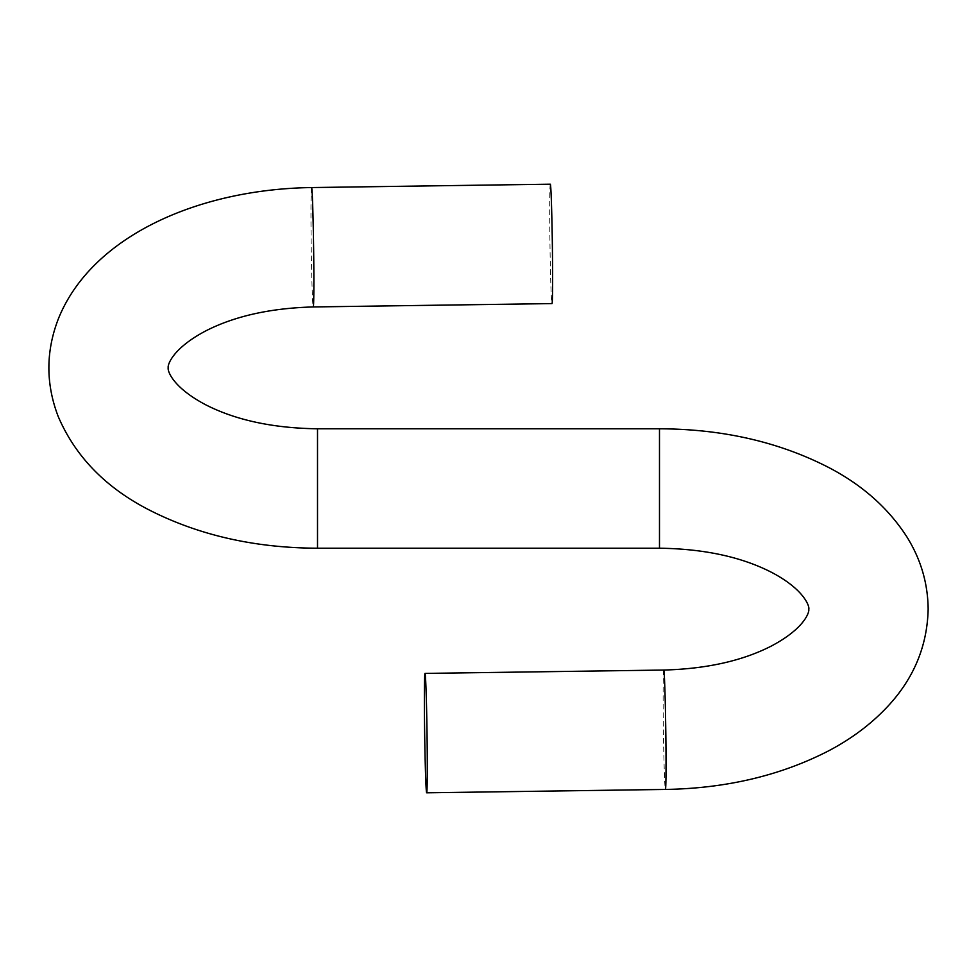 <?xml version="1.0" encoding="UTF-8"?>
<svg xmlns="http://www.w3.org/2000/svg" width="977" height="977" viewBox="0 0 977 977"><rect width="100%" height="100%" fill="white"/><g stroke="black" fill="none" stroke-linecap="round" stroke-linejoin="round"><path stroke-width="0.73" stroke-dasharray="4.88 3.66" d="M550.32 184.189A59.707 1.185 -90.8 0 0 549.966 243.908A59.707 1.185 -90.8 0 0 552.005 303.591M311.578 187.56A59.707 1.185 -90.8 0 0 311.223 247.266A59.707 1.185 -90.8 0 0 313.263 306.949M317.513 548.207L317.513 428.793M659.487 548.207L659.487 428.793M663.737 670.051A59.707 1.185 -90.8 0 0 663.395 729.77A59.707 1.185 -90.8 0 0 665.422 789.44"/><path stroke-width="1.47" d="M552.616 278.347A59.707 1.185 -90.8 0 0 551.822 216.43A59.707 1.185 -90.8 0 0 550.32 184.189L311.578 187.56A59.707 1.185 -90.8 0 1 313.092 219.801A59.707 1.185 -90.8 0 1 313.873 281.706A59.707 1.185 -90.8 0 1 313.263 306.949L552.005 303.591A59.707 1.185 -90.8 0 0 552.616 278.347M427.291 767.568A59.707 1.185 -90.8 0 0 426.509 705.65A59.707 1.185 -90.8 0 0 424.995 673.409A59.707 1.185 -90.8 0 0 424.653 733.129A59.707 1.185 -90.8 0 0 426.68 792.811A59.707 1.185 -90.8 0 0 427.291 767.568M659.487 428.793L659.487 548.207C704.246 548.854 741.677 556.951 771.806 572.473C804.816 589.852 809.835 607.01 808.748 609.269C809.591 611.333 805.463 628.126 770.877 646.286C741.983 660.965 706.273 668.891 663.737 670.051A59.707 1.185 -90.8 0 1 665.252 702.292A59.707 1.185 -90.8 0 1 666.033 764.209A59.707 1.185 -90.8 0 1 665.422 789.44C726.106 788.415 780.415 775.591 828.349 750.983C851.578 738.807 871.435 723.896 887.898 706.237C913.874 678.307 927.295 645.944 928.15 609.147C927.894 583.281 920.81 559.223 906.925 536.959C888.386 508.125 862.239 484.934 828.472 467.372C778.767 441.873 722.443 429.013 659.487 428.793L317.513 428.793L317.513 548.207C254.521 547.987 198.16 535.115 148.443 509.591C105.369 487.328 75.314 456.332 58.254 416.617C45.663 383.839 45.76 351.097 58.547 318.38C92.192 235.469 199.393 189.135 311.578 187.56M317.513 428.793C273.242 428.17 236.068 420.22 206 404.942C171.512 386.819 167.323 369.929 168.252 367.853C167.311 365.777 171.586 348.801 206.123 330.714C235.005 316.035 270.727 308.109 313.263 306.949M659.487 548.207L317.513 548.207M663.737 670.051L424.995 673.409M665.422 789.44L426.68 792.811"/></g></svg>
